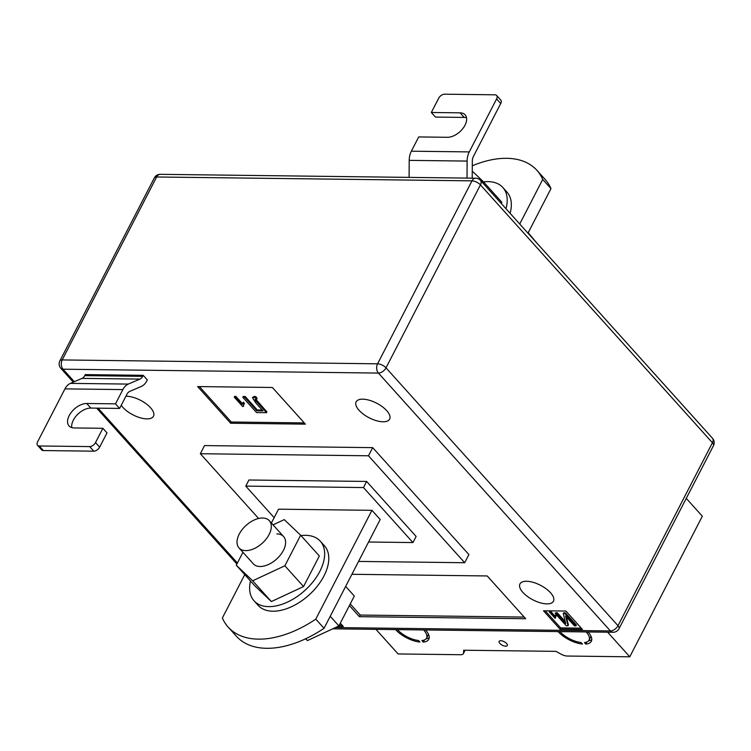 <?xml version="1.0" encoding="UTF-8"?>
<svg xmlns="http://www.w3.org/2000/svg" width="751" height="751" viewBox="0 0 751 751"><rect width="100%" height="100%" fill="white"/><g stroke="black" fill="none" stroke-linecap="round" stroke-linejoin="round"><path stroke-width="1.13" d="M506.587 643.504A4.581 2 -152.7 0 0 502.363 640.978A4.581 2 -152.7 0 0 499.152 641.363A4.581 2 -152.7 0 0 499.856 643.419A4.581 2 -152.7 0 0 504.081 645.944A4.581 2 -152.7 0 0 507.291 645.569A4.581 2 -152.7 0 0 506.587 643.504M395.815 629.601L395.739 629.751A20.371 8.871 -152.7 0 0 419.922 642.058L418.542 640.519A17.827 7.754 -152.7 0 1 397.608 629.779L397.467 629.62M586.935 641.955L585.827 644.095A20.371 8.871 27.3 0 0 591.328 641.279A20.371 8.871 27.3 0 0 588.164 632.117L588.024 631.957M585.827 644.095L584.447 642.556A17.827 7.754 27.3 0 0 589.066 640.115A17.827 7.754 27.3 0 0 586.296 632.098L586.155 631.938M558.359 631.6L558.275 631.751A20.371 8.871 27.3 0 0 582.466 644.058L581.086 642.518A17.827 7.754 27.3 0 1 560.143 631.769L560.002 631.619M424.39 639.955L423.292 642.105L421.902 640.565A17.827 7.754 -152.7 0 0 426.521 638.115A17.827 7.754 -152.7 0 0 423.761 630.098L423.62 629.939M423.292 642.105A20.371 8.871 -152.7 0 0 428.783 639.279A20.371 8.871 -152.7 0 0 425.629 630.117L425.488 629.967M465.113 650.244L463.358 653.642A7.641 3.323 -152.7 0 1 460.701 654.722L398.105 653.952L375.979 629.357M463.358 653.642A7.641 3.323 -152.7 0 0 463.527 653.004L463.677 650.225L555.965 651.361L561.175 654.205A7.641 3.323 27.3 0 0 567.193 656.036L629.779 656.806L607.643 632.201M686.273 498.373L702.335 516.219L629.779 656.806M591.769 639.57A20.371 8.871 27.3 0 1 588.502 640.903M590.962 636.135A17.827 7.754 27.3 0 1 590.643 637.055L589.066 640.115M426.521 638.115L428.098 635.055A17.827 7.754 -152.7 0 0 428.417 634.144M425.958 638.904A20.371 8.871 -152.7 0 0 429.234 637.58M125.896 396.275A18.841 8.205 27.3 0 1 150.566 407.746A18.841 8.205 27.3 0 1 153.486 416.223A18.841 8.205 27.3 0 1 140.259 417.791A18.841 8.205 27.3 0 1 122.911 407.408A18.841 8.205 27.3 0 1 121.249 405.287M359.062 410.309A18.841 8.205 27.3 0 1 356.143 401.832A18.841 8.205 27.3 0 1 369.37 400.264A18.841 8.205 27.3 0 1 386.709 410.647A18.841 8.205 27.3 0 1 389.628 419.124A18.841 8.205 27.3 0 1 376.411 420.691A18.841 8.205 27.3 0 1 359.062 410.309M522.884 592.398A18.841 8.205 27.3 0 1 519.964 583.931A18.841 8.205 27.3 0 1 533.191 582.354A18.841 8.205 27.3 0 1 550.539 592.746A18.841 8.205 27.3 0 1 553.459 601.213A18.841 8.205 27.3 0 1 540.232 602.79A18.841 8.205 27.3 0 1 522.884 592.398M472.295 165.793A91.678 54.147 138 0 1 506.634 158.311A91.678 54.147 138 0 1 536.937 170.336A91.678 54.147 138 0 1 542.72 179.451L519.73 224.005M197.654 386.568L272.388 387.488L305.375 424.146L230.641 423.235L197.654 386.568M582.4 629.394L559.983 629.113L543.489 610.788L565.907 611.061L582.4 629.394M358.556 561.419L464.691 562.724L468.896 554.576L372.693 447.643L204.544 445.578L200.339 453.726L368.488 455.791L372.693 447.643M340.316 623.18L343.263 626.456L337.912 626.39M351.909 574.29L487.202 575.951L525.691 618.721L359.41 616.684L349.412 605.569M102.878 428.295L106.999 432.886L99.639 447.145A5.097 3.004 138 0 1 93.8 451.173L89.679 446.592A5.097 3.004 -42 0 0 95.518 442.564L102.878 428.295L74.105 427.948A15.283 9.021 138 0 1 69.054 425.939A15.283 9.021 138 0 1 71.429 412.149A15.283 9.021 138 0 1 86.722 403.494L115.494 403.85L119.616 408.431L126.985 394.172A7.641 5.191 90.7 0 1 129.698 391.421L141.357 386.427A15.283 10.383 -89.3 0 0 146.792 380.926L147.318 379.903L143.197 375.322L85.276 374.608L84.75 375.631A7.641 5.191 90.7 0 1 82.037 378.382L70.378 383.376A15.283 10.383 -89.3 0 0 64.943 388.877L37.597 441.851A5.097 3.004 -42 0 0 37.55 445.296A5.097 3.004 -42 0 0 39.23 445.972L43.361 450.553A5.097 3.004 138 0 1 41.671 449.887L37.55 445.296M536.937 170.336L545.179 179.498A91.678 54.147 138 0 1 550.971 188.614L527.972 233.167M542.72 179.451L550.971 188.614M274.153 517.664L245.774 486.113L363.475 487.559L366.629 481.447L248.928 480.002L245.774 486.113M368.572 542.015L412.956 542.56L363.475 487.559M271.393 523.006L278.537 509.178L371.942 510.323L380.194 519.495L324.038 628.296A91.678 54.147 -42 0 1 236.415 636.266L228.163 627.094A91.678 54.147 -42 0 0 315.786 619.134L324.038 628.296M464.691 562.724L368.488 455.791M258.597 518.481L200.339 453.726M366.629 481.447L416.11 536.449L412.956 542.56M244.76 574.618L222.371 617.979A91.678 54.147 -42 0 0 228.163 627.094M371.942 510.323L315.786 619.134M342.137 625.207L339.292 625.179M581.283 628.146L560.612 627.892L559.983 629.113M560.612 627.892L545.235 610.807M549.347 611.962L550.117 611.971L554.473 616.806L555.167 615.876L555.815 616.59L554.914 618.148L549.347 611.962L550.539 611.154L554.858 615.951M554.473 616.806L555.59 615.06L554.895 615.989L555.59 615.06L556.238 615.773L555.449 617.031M555.74 616.655L555.411 618.157M567.991 625.78L566.273 625.761L555.28 613.539L556.829 613.558L565.7 623.424L563.278 613.642L563.701 612.825L565.4 612.844L576.402 625.067L575.979 625.883L574.421 625.865L565.569 616.027L567.991 625.78L568.404 624.973L566.432 616.975M555.28 613.539L555.702 612.722L557.251 612.741L565.268 621.65M524.198 617.069L360.255 615.05L359.41 616.684M360.255 615.05L350.248 603.935M304.249 422.907L231.27 422.006L230.641 423.235M231.27 422.006L199.409 386.587M234.274 397.185L235.439 397.195L241.972 404.46L243.014 403.062L243.981 404.132L243.38 406.479L242.629 406.469L234.274 397.185L234.697 396.368L235.861 396.387L242.329 403.578M242.395 403.644L243.437 402.245L244.394 403.315L243.427 404.789M243.69 404.395L243.38 406.479M255.565 399.016L266.924 411.877L266.502 412.684L256.56 412.562L242.817 397.288L243.23 396.472L245.173 396.5L257.311 409.99L262.212 410.046M242.817 397.288L244.751 397.317L256.889 410.806L262.953 410.881L255.903 403.034L252.439 397.692L254.045 396.406L255.847 396.631L257.105 398.415L256.682 399.222L255.04 399.232M563.278 613.642L564.987 613.661L565.4 612.844M564.987 613.661L575.979 625.883M556.829 613.558L557.251 612.741M550.117 611.971L550.539 611.154M255.622 399.016C254.833 399.551 255.237 400.527 256.842 401.945L257.255 401.128M256.842 401.945L266.502 412.684M252.439 397.692L255.434 397.448L255.847 396.631M255.434 397.448L256.682 399.222M253.622 397.223L254.045 396.406M256.889 410.806L257.311 409.99M244.751 397.317L245.173 396.5M243.014 403.062L243.437 402.245M241.972 404.46L242.554 403.156M235.439 397.195L235.861 396.387M496.655 95.49L500.776 100.071A5.097 3.004 138 0 1 500.729 103.525L496.608 98.935A5.097 3.004 -42 0 0 496.655 95.49A5.097 3.004 -42 0 0 494.975 94.814L444.526 94.194A5.097 3.004 -42 0 0 438.687 98.231L431.327 112.49L460.1 112.838A15.283 9.021 138 0 1 465.151 114.847A15.283 9.021 138 0 1 462.776 128.637A15.283 9.021 138 0 1 447.483 137.292L418.711 136.935L411.351 151.195A15.283 10.383 90.7 0 0 409.211 160.367L409.098 177.386M496.608 98.935L469.262 151.909A15.283 10.383 90.7 0 0 467.131 161.08L467.019 178.1M472.21 178.165L472.323 161.08A7.641 5.191 -89.3 0 1 473.393 156.49L500.729 103.525M431.327 112.49L435.449 117.072L464.221 117.428A15.283 9.021 138 0 1 466.531 117.757M115.494 403.85L122.854 389.591A15.283 10.383 -89.3 0 1 128.29 384.09L139.949 379.095A7.641 5.191 90.7 0 0 142.671 376.345L143.197 375.322M89.679 446.592L39.23 445.972M93.8 451.173L43.361 450.553M71.805 427.619A15.283 9.021 138 0 1 77.287 414.759A15.283 9.021 138 0 1 90.852 408.075L119.616 408.431M482.574 182.709L483.193 181.517L472.257 171.125M501.264 203.483L501.884 202.301L483.193 181.517M483.541 181.902A44.562 26.323 138 0 1 502.832 187.487A44.562 26.323 138 0 1 505.977 208.712M502.832 187.487L506.953 192.068A44.562 26.323 138 0 1 510.098 213.293M250.505 581.011A44.562 26.323 -42 0 0 254.016 600.781L258.147 605.362A44.562 26.323 -42 0 0 290.815 607.033A44.562 26.323 -42 0 0 323.972 575.961A44.562 26.323 -42 0 0 324.404 545.752L320.283 541.171A44.562 26.323 -42 0 0 300.982 535.594M254.016 600.781A44.562 26.323 -42 0 0 286.694 602.452A44.562 26.323 -42 0 0 319.842 571.38A44.562 26.323 -42 0 0 320.283 541.171M276.875 533.905A20.371 12.035 138 0 1 283.606 536.571A20.371 12.035 138 0 1 280.442 554.961A20.371 12.035 138 0 1 260.043 566.498A20.371 12.035 138 0 1 253.312 563.823L239.025 547.939A20.371 12.035 138 0 1 239.222 534.13A20.371 12.035 138 0 1 254.373 519.927A20.371 12.035 138 0 1 269.309 520.687A20.371 12.035 138 0 1 269.111 534.496A20.371 12.035 138 0 1 253.96 548.699A20.371 12.035 138 0 1 239.025 547.939M273.045 524.836L284.244 519.617L300.644 535.21L284.854 565.794L252.674 580.786L236.283 565.193L242.939 552.295M300.644 535.21L319.335 555.984L303.545 586.569L271.364 601.56L254.974 585.968L236.283 565.193M284.854 565.794L303.545 586.569M252.674 580.786L271.364 601.56M528.206 232.726L536.646 242.808M345.657 586.409L354.322 596.05L338.898 625.93L307.459 640.575L305.591 638.791M305.779 638.707L307.459 640.575M330.233 616.289L338.898 625.93M464.953 650.244L463.527 653.004M335.378 627.564L610.403 630.943L378.41 373.078L63.046 369.201L74.283 381.696M98.099 408.168L237.41 563.015M713.45 445.728A6.618 6.618 0 0 0 712.492 438.265A6.618 3.915 -42 0 1 712.427 442.752L480.433 184.887L386.005 367.84L617.998 625.705L712.427 442.752A6.618 2.882 27.3 0 1 713.45 445.728L619.021 628.681A6.618 2.882 -152.7 0 0 617.998 625.705A6.618 3.915 -42 0 1 610.403 630.943A6.618 4.497 90.7 0 0 613.051 632.267L332.684 628.822M62.202 359.936L377.575 363.813L472.003 180.85L156.64 176.983L62.202 359.936A6.618 2.882 -152.7 0 0 59.892 360.865A6.618 6.618 0 0 0 60.859 368.337A6.618 3.915 -42 0 0 63.046 369.201A6.618 4.497 90.7 0 1 62.202 359.936M154.331 177.912A6.618 2.882 27.3 0 1 156.64 176.983A6.618 4.497 90.7 0 1 160.292 174.326A6.618 6.618 0 0 0 154.331 177.912L59.892 360.865M475.655 178.203A6.618 4.497 90.7 0 0 472.003 180.85A6.618 2.882 -152.7 0 1 480.433 184.887A6.618 3.915 -42 0 0 480.499 180.4A6.618 6.618 0 0 0 475.655 178.203L160.292 174.326M378.41 373.078A6.618 3.915 -42 0 0 386.005 367.84A6.618 2.882 27.3 0 0 377.575 363.813A6.618 4.497 90.7 0 0 378.41 373.078M409.211 160.367L467.131 161.08M411.351 151.195L469.262 151.909M460.1 112.838L464.221 117.428M142.671 376.345L84.75 375.631M139.949 379.095L82.037 378.382M128.29 384.09L70.378 383.376M122.854 389.591L64.943 388.877M95.518 442.564L99.639 447.145M86.722 403.494L90.852 408.075M236.894 564.001L96.682 408.15M73.269 382.137L60.859 368.337M613.051 632.267A6.618 6.618 0 0 0 619.021 628.681M712.492 438.265L480.499 180.4M554.998 615.67L554.585 616.477M269.309 520.687L283.606 536.571"/></g></svg>
